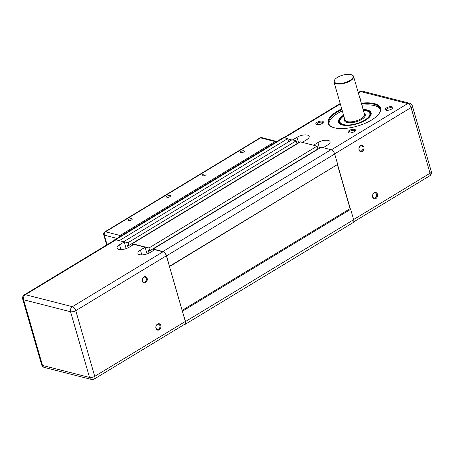 <?xml version="1.0" encoding="UTF-8"?>
<svg xmlns="http://www.w3.org/2000/svg" width="454" height="454" viewBox="0 0 454 454"><rect width="100%" height="100%" fill="white"/><g stroke="black" fill="none" stroke-linecap="round" stroke-linejoin="round"><path stroke-width="0.68" d="M182.253 310.803L185.527 321.517A4.143 2.134 58.8 0 1 185.062 324.394A4.143 2.134 58.8 0 1 184.199 324.548M153.554 250.432L153.146 249.036L162.907 251.522A4.143 2.134 58.8 0 1 166.573 255.84L169.45 266.453M132.664 245.109L132.262 243.707L148.969 247.969L149.78 250.778L148.254 250.387L149.037 253.105M123.993 241.857L128.085 242.646L128.896 245.449L127.37 245.064L128.153 247.776M114.289 240.348A4.143 2.134 58.8 0 1 114.828 239.65A4.143 2.134 58.8 0 1 115.918 239.542L119.652 240.751M114.828 239.65L282.944 137.817A4.143 2.134 58.8 0 1 284.039 137.71L287.694 138.64L119.572 240.472M287.694 138.64L288.608 141.818M128.085 242.646L296.207 140.814L292.03 139.747L123.908 241.579M296.207 140.814L297.018 143.617L128.896 245.449M148.969 247.969L317.091 146.137L300.383 141.875L132.262 243.707M317.091 146.137L317.902 148.946L149.78 250.778M169.569 266.226L337.691 164.393L334.694 154.008A4.143 2.134 58.8 0 0 331.028 149.689L321.267 147.204L153.146 249.036M337.691 164.393L169.49 266.589M337.453 164.853L350.091 208.641L182.128 310.371M350.091 208.641L350.653 209.305L182.531 311.132M350.653 209.305L353.649 219.691A4.143 2.134 58.8 0 1 353.184 222.562L185.062 324.394M275.05 141.563L120.004 235.473L105.549 231.79A2.548 1.311 -121.2 0 0 104.874 231.852A2.548 2.548 0 0 0 103.75 234.741A2.548 1.016 -16.1 0 0 104.329 235.166A2.548 1.935 -75.7 0 1 105.549 231.79L260.59 137.88A2.548 1.935 -75.7 0 1 261.867 137.653A2.548 2.548 0 0 0 259.921 137.942A2.548 1.311 58.8 0 1 260.59 137.88L275.05 141.563A2.548 1.935 -75.7 0 1 276.327 141.342A2.548 1.935 -75.7 0 1 276.787 141.546M118.778 237.255A2.548 1.935 -75.7 0 1 120.004 235.473M243.838 150.79A2.066 0.823 163.9 0 1 244.309 151.137A2.066 0.823 163.9 0 1 242.549 152.499A2.066 0.823 163.9 0 1 240.342 152.283A2.066 0.823 163.9 0 1 241.522 151.12A2.066 0.823 163.9 0 1 243.838 150.79M205.543 173.984A2.066 0.823 163.9 0 1 206.014 174.33A2.066 0.823 163.9 0 1 204.255 175.692A2.066 0.823 163.9 0 1 202.047 175.477A2.066 0.823 163.9 0 1 203.227 174.319A2.066 0.823 163.9 0 1 205.543 173.984M170.051 195.487A2.066 0.823 163.9 0 1 170.522 195.827A2.066 0.823 163.9 0 1 168.763 197.189A2.066 0.823 163.9 0 1 166.556 196.974A2.066 0.823 163.9 0 1 167.736 195.816A2.066 0.823 163.9 0 1 170.051 195.487M131.756 218.68A2.066 0.823 163.9 0 1 132.227 219.021A2.066 0.823 163.9 0 1 130.468 220.383A2.066 0.823 163.9 0 1 128.261 220.167A2.066 0.823 163.9 0 1 129.441 219.01A2.066 0.823 163.9 0 1 131.756 218.68M162.986 251.805L72.39 306.677L25.401 294.697A3.819 1.969 -121.2 0 0 24.391 294.794L114.993 239.922A3.819 1.969 58.8 0 1 115.997 239.82L25.401 294.697A3.819 2.9 104.3 0 0 23.568 299.759A3.819 1.521 163.9 0 1 22.7 299.124L41.66 364.806A3.819 1.521 -16.1 0 0 42.528 365.442L23.568 299.759L70.563 311.745L89.517 377.427A3.819 2.9 -75.7 0 0 91.379 379.43A3.819 3.819 0 0 0 94.301 378.999L184.897 324.122A3.819 1.969 58.8 0 0 185.328 321.466L166.368 255.784A3.819 1.969 58.8 0 0 162.986 251.805L154.757 249.706L150.087 252.532A7.644 3.042 163.9 0 1 142.573 254.876A7.644 3.042 163.9 0 1 137.925 253.423A7.644 3.042 163.9 0 1 140.445 250.075L145.115 247.248L133.873 244.377L129.203 247.209A7.644 3.042 163.9 0 1 121.689 249.552A7.644 3.042 163.9 0 1 117.036 248.1A7.644 3.042 163.9 0 1 119.561 244.751L124.231 241.92L126.161 248.605M157.3 324.491A2.633 1.998 -75.7 0 1 158.622 324.258A2.633 1.998 -75.7 0 1 159.904 327.306A2.633 1.998 -75.7 0 1 157.317 329.366A2.633 1.998 -75.7 0 1 155.926 327.169A2.633 1.998 -75.7 0 1 157.3 324.491M157.538 324.031A3.269 2.48 104.3 0 0 156.709 329.615A3.269 2.48 104.3 0 0 160.864 327.096A3.269 2.48 104.3 0 0 157.538 324.031M143.929 276.878A3.269 2.48 104.3 0 0 143.101 282.456A3.269 2.48 104.3 0 0 147.255 279.942A3.269 2.48 104.3 0 0 143.929 276.878M143.691 277.337A2.633 1.998 -75.7 0 1 145.008 277.105A2.633 1.998 -75.7 0 1 146.296 280.152A2.633 1.998 -75.7 0 1 143.708 282.206A2.633 1.998 -75.7 0 1 142.318 280.01A2.633 1.998 -75.7 0 1 143.691 277.337M145.115 247.248L147.045 253.928M115.997 239.82L124.231 241.92M334.74 79.745L334.49 80.114A10.192 4.058 -16.1 0 0 334.008 82.089A10.192 4.058 -16.1 0 0 344.921 83.156A10.192 4.058 -16.1 0 0 353.587 76.437A10.192 4.058 -16.1 0 0 352.134 75.023L351.725 74.848A9.806 3.904 163.9 0 1 344.785 82.673A9.806 3.904 163.9 0 1 334.74 79.745A9.806 3.904 163.9 0 1 341.93 75.381A9.806 3.904 163.9 0 1 350.891 74.57A9.806 3.904 163.9 0 1 351.725 74.848M363.376 110.345A15.538 6.186 163.9 0 1 367.592 111.196A15.538 6.186 163.9 0 1 362.076 121.547A15.538 6.186 163.9 0 1 341.255 123.624A15.538 6.186 163.9 0 1 340.687 118.965A15.538 6.186 163.9 0 1 343.797 115.997M313.538 145.229L317.908 142.584A7.644 3.042 163.9 0 1 325.422 140.241A7.644 3.042 163.9 0 1 330.069 141.693A7.644 3.042 163.9 0 1 327.544 145.042L323.18 147.692M373.988 193.239A2.633 1.998 -75.7 0 1 375.31 193.012A2.633 1.998 -75.7 0 1 376.599 196.054A2.633 1.998 -75.7 0 1 374.011 198.114A2.633 1.998 -75.7 0 1 372.615 195.918A2.633 1.998 -75.7 0 1 373.988 193.239M374.227 192.785A3.269 2.48 104.3 0 0 373.398 198.364A3.269 2.48 104.3 0 0 377.552 195.85A3.269 2.48 104.3 0 0 374.227 192.785M350.369 208.971L337.572 164.62M360.618 145.626A3.269 2.48 104.3 0 0 359.789 151.21A3.269 2.48 104.3 0 0 363.943 148.691A3.269 2.48 104.3 0 0 360.618 145.626M360.38 146.086A2.633 1.998 -75.7 0 1 361.696 145.853A2.633 1.998 -75.7 0 1 362.984 148.901A2.633 1.998 -75.7 0 1 360.397 150.955A2.633 1.998 -75.7 0 1 359.006 148.764A2.633 1.998 -75.7 0 1 360.38 146.086M380.282 109.414A26.752 10.646 -16.1 0 0 374.448 105.612A26.752 10.646 -16.1 0 0 361.895 105.209M342.31 110.861A26.752 10.646 -16.1 0 0 328.991 124.22M343.547 115.14A16.94 6.742 -16.1 0 0 340.977 124.532A16.94 6.742 -16.1 0 0 356.702 123.97A16.94 6.742 -16.1 0 0 370.311 116.065A16.94 6.742 -16.1 0 0 367.258 109.964A16.94 6.742 -16.1 0 0 363.132 109.488M349.018 132.874A3.133 1.249 163.9 0 1 348.888 132.647A3.133 1.249 163.9 0 1 350.681 130.888A3.133 1.249 163.9 0 1 354.188 130.389A3.133 1.249 163.9 0 1 354.903 130.911A3.133 1.249 163.9 0 1 354.909 131.178M354.557 129.373A3.899 1.549 -16.1 0 0 349.461 130.355A3.899 1.549 -16.1 0 0 348.513 132.727A3.899 1.549 -16.1 0 0 352.128 132.596A3.899 1.549 -16.1 0 0 355.261 130.78A3.899 1.549 -16.1 0 0 354.557 129.373M291.729 139.928L287.774 138.924M292.654 139.906L297.024 137.261A7.644 3.042 163.9 0 1 304.538 134.912A7.644 3.042 163.9 0 1 309.185 136.37A7.644 3.042 163.9 0 1 306.66 139.719L302.296 142.363M391.916 106.747A3.899 1.549 -16.1 0 0 386.819 107.723A3.899 1.549 -16.1 0 0 385.872 110.095A3.899 1.549 -16.1 0 0 389.492 109.964A3.899 1.549 -16.1 0 0 392.619 108.148A3.899 1.549 -16.1 0 0 391.916 106.747M322.425 121.184A3.899 1.549 -16.1 0 0 317.329 122.16A3.899 1.549 -16.1 0 0 316.381 124.532A3.899 1.549 -16.1 0 0 319.996 124.402A3.899 1.549 -16.1 0 0 323.129 122.586A3.899 1.549 -16.1 0 0 322.425 121.184M341.731 108.852A27.257 10.851 -16.1 0 0 332.022 127.029A27.257 10.851 -16.1 0 0 357.321 126.116A27.257 10.851 -16.1 0 0 379.215 113.404A27.257 10.851 -16.1 0 0 374.3 103.586A27.257 10.851 -16.1 0 0 361.316 103.2M360.408 100.062A3.899 1.549 -16.1 0 0 360.487 99.954A3.899 1.549 -16.1 0 0 359.994 98.614M386.382 110.248A3.133 1.249 163.9 0 1 386.246 110.021A3.133 1.249 163.9 0 1 388.039 108.262A3.133 1.249 163.9 0 1 391.552 107.757A3.133 1.249 163.9 0 1 392.262 108.279A3.133 1.249 163.9 0 1 392.267 108.546M316.892 124.68A3.133 1.249 163.9 0 1 316.756 124.453A3.133 1.249 163.9 0 1 318.549 122.694A3.133 1.249 163.9 0 1 322.062 122.194A3.133 1.249 163.9 0 1 322.771 122.716A3.133 1.249 163.9 0 1 322.777 122.983M340.687 118.965L340.432 119.334A15.924 6.339 -16.1 0 0 339.683 122.41A15.924 6.339 -16.1 0 0 341.016 124.107A15.924 6.339 -16.1 0 0 346.26 125.486M366.344 119.691A15.924 6.339 -16.1 0 0 370.277 113.579A15.924 6.339 -16.1 0 0 368.001 111.378L367.592 111.196M363.279 110.01A16.56 6.589 163.9 0 1 367.07 110.475A16.56 6.589 163.9 0 1 370.839 113.233A16.56 6.589 163.9 0 1 370.18 116.252M341.187 124.623A16.56 6.589 163.9 0 1 339.019 122.421A16.56 6.589 163.9 0 1 343.701 115.662M361.503 103.858A26.752 10.646 163.9 0 1 374.056 104.261A26.752 10.646 163.9 0 1 380.146 108.727A26.752 10.646 163.9 0 1 379.045 113.653M332.3 127.143A26.752 10.646 163.9 0 1 328.741 123.562A26.752 10.646 163.9 0 1 341.924 109.51M284.039 137.71L115.918 239.542M331.028 149.689L162.907 251.522M334.694 154.008L166.573 255.84M353.649 219.691L185.527 321.517M107.082 244.712L104.329 235.166L116.922 238.378M185.328 321.466L94.733 376.343L75.773 310.661A3.819 1.521 163.9 0 1 70.563 311.745A3.819 2.9 -75.7 0 1 72.39 306.677A3.819 1.969 -121.2 0 1 75.773 310.661L166.368 255.784M140.445 250.075L141.841 254.91M119.561 244.751L120.957 249.587M91.379 379.43L44.384 367.451A3.819 2.9 104.3 0 1 42.528 365.442L89.517 377.427A3.819 1.521 -16.1 0 0 94.733 376.343A3.819 1.969 -121.2 0 1 94.301 378.999M353.587 76.437L364.511 114.272A10.192 4.058 163.9 0 1 355.845 120.997A10.192 4.058 163.9 0 1 344.926 119.924L334.008 82.089M344.688 119.084A10.828 4.307 -16.1 0 0 356.078 121.797A10.828 4.307 -16.1 0 0 364.267 113.432M331.38 149.809L407.698 103.58A3.819 1.969 58.8 0 1 411.08 107.564L430.04 173.246A3.819 1.521 -16.1 0 0 431.3 171.572L412.34 105.89A3.819 1.521 163.9 0 1 411.08 107.564L334.649 153.861M353.609 219.543L430.04 173.246A3.819 1.969 58.8 0 1 429.609 175.902A3.819 3.819 0 0 0 431.3 171.572M362.621 91.265A3.819 3.819 0 0 0 359.699 91.697A3.819 1.969 58.8 0 1 360.709 91.6L407.698 103.58A3.819 2.9 -75.7 0 1 409.616 103.245L362.621 91.265A3.819 2.9 104.3 0 0 360.709 91.6L358.376 93.013M284.42 137.806L340.318 103.949M317.908 142.584L319.542 148.248M297.024 137.261L298.658 142.925M276.327 141.342L261.867 137.653M259.921 137.942L104.874 231.852M103.75 234.741L106.696 244.944M24.391 294.794A3.819 3.819 0 0 0 22.7 299.124M41.66 364.806A3.819 3.819 0 0 0 44.384 367.451M339.683 122.41L340.131 123.982M370.277 113.579L370.731 115.151M353.723 221.864L429.609 175.902M412.34 105.89A3.819 3.819 0 0 0 409.616 103.245M283.812 137.664L340.194 103.512M358.251 92.576L359.699 91.697"/></g></svg>
